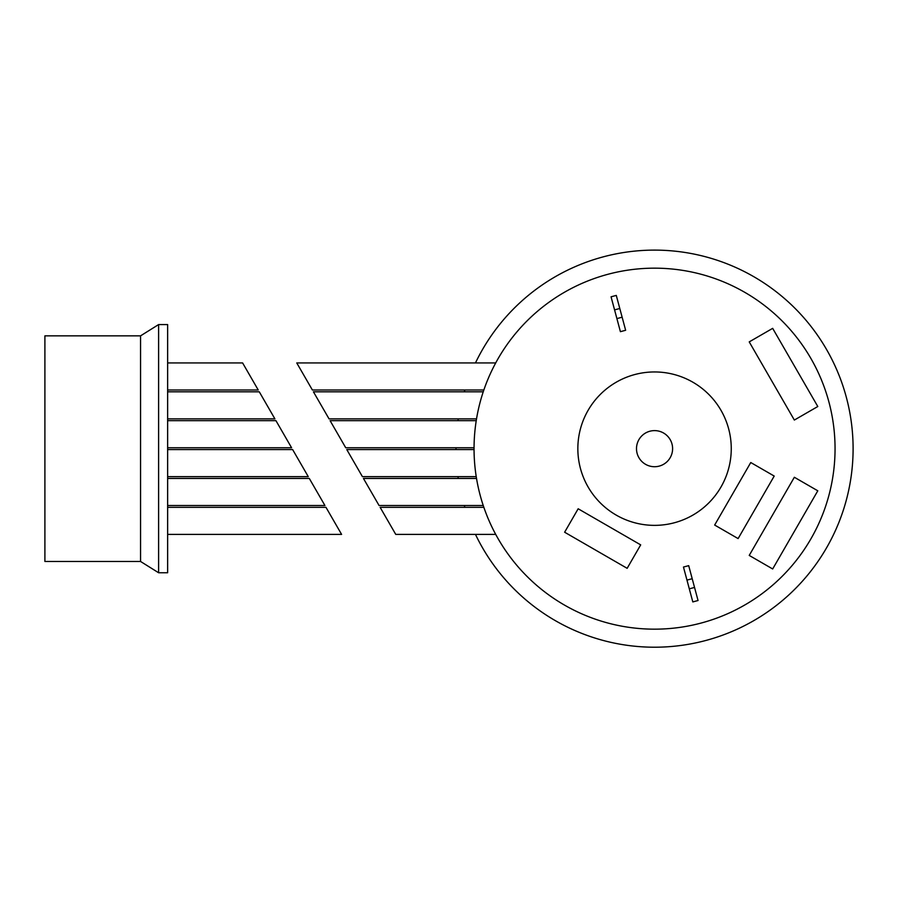 <?xml version="1.0" encoding="UTF-8"?>
<svg xmlns="http://www.w3.org/2000/svg" width="898" height="898" viewBox="0 0 898 898"><rect width="100%" height="100%" fill="white"/><g stroke="black" fill="none" stroke-linecap="round" stroke-linejoin="round"><path stroke-width="1.35" d="M379.079 505.518L363.443 478.443L379.079 505.518L483.247 505.518M345.73 447.754L330.105 420.679L345.73 447.754L474.054 447.754M395.749 534.4L380.123 507.325L395.749 534.4L495.718 534.4M362.41 476.636L346.774 449.561L362.41 476.636L476.232 476.636M312.381 390.001L296.755 362.927L312.381 390.001L483.854 390.001M329.061 418.883L313.424 391.809L329.061 418.883L476.524 418.883M654.552 268.165A180.498 180.498 0 0 1 810.872 538.912A180.498 180.498 0 0 1 498.233 538.912A180.498 180.498 0 0 1 654.552 268.165M475.469 534.4A198.548 198.548 0 0 0 853.1 448.663A198.548 198.548 0 0 0 475.469 362.927M464.872 390.001A198.548 198.548 0 0 0 464.322 391.809M458.249 418.883A198.548 198.548 0 0 0 457.98 420.679M456.004 447.754A198.548 198.548 0 0 0 456.004 449.561M457.98 476.636A198.548 198.548 0 0 0 458.249 478.443M464.322 505.518A198.548 198.548 0 0 0 464.872 507.325M692.201 578.716L688.699 565.65L683.468 567.042L686.97 580.119L692.201 578.716L694.536 587.438L689.305 588.841L686.97 580.119M689.305 588.841L692.818 601.918L698.049 600.515L694.536 587.438M616.904 318.599L620.406 331.676L625.637 330.273L622.134 317.196L616.904 318.599L614.569 309.889L619.788 308.485L622.134 317.196M619.788 308.485L616.286 295.408L611.055 296.811L614.569 309.889M654.552 371.952A76.712 76.712 0 0 1 720.982 487.019A76.712 76.712 0 0 1 588.123 487.019A76.712 76.712 0 0 1 654.552 371.952M654.552 430.613A18.05 18.05 0 0 1 670.189 457.688A18.05 18.05 0 0 1 638.916 457.688A18.05 18.05 0 0 1 654.552 430.613M578.166 508.773L564.629 532.222L627.152 568.322L640.689 544.873L578.166 508.773M714.662 525.049L738.111 538.587L774.211 476.063L750.762 462.526L714.662 525.049M817.797 490.802L794.348 477.265L749.224 555.424L772.673 568.962L817.797 490.802M749.224 341.891L794.348 420.051L817.797 406.513L772.673 328.354L749.224 341.891M158.609 572.756L140.559 561.475L140.559 335.852L158.609 324.571L167.634 324.571L167.634 572.756L158.609 572.756L158.609 324.571M140.559 561.475L44.9 561.475L44.9 335.852L140.559 335.852M309.294 478.443L324.93 505.518L309.294 478.443L167.634 478.443M325.974 507.325L341.599 534.4L325.974 507.325L167.634 507.325M308.261 476.636L292.625 449.561L308.261 476.636L167.634 476.636M242.606 362.927L258.231 390.001L242.606 362.927L167.634 362.927M291.581 447.754L275.955 420.679L291.581 447.754L167.634 447.754M275.955 420.679L167.634 420.679M259.275 391.809L274.911 418.883L259.275 391.809L167.634 391.809M292.625 449.561L167.634 449.561M476.524 478.443L363.443 478.443M476.232 420.679L330.105 420.679M483.854 507.325L380.123 507.325M474.054 449.561L346.774 449.561M495.718 362.927L296.755 362.927M483.247 391.809L313.424 391.809M324.93 505.518L167.634 505.518M341.599 534.4L167.634 534.4M258.231 390.001L167.634 390.001M274.911 418.883L167.634 418.883"/></g></svg>
